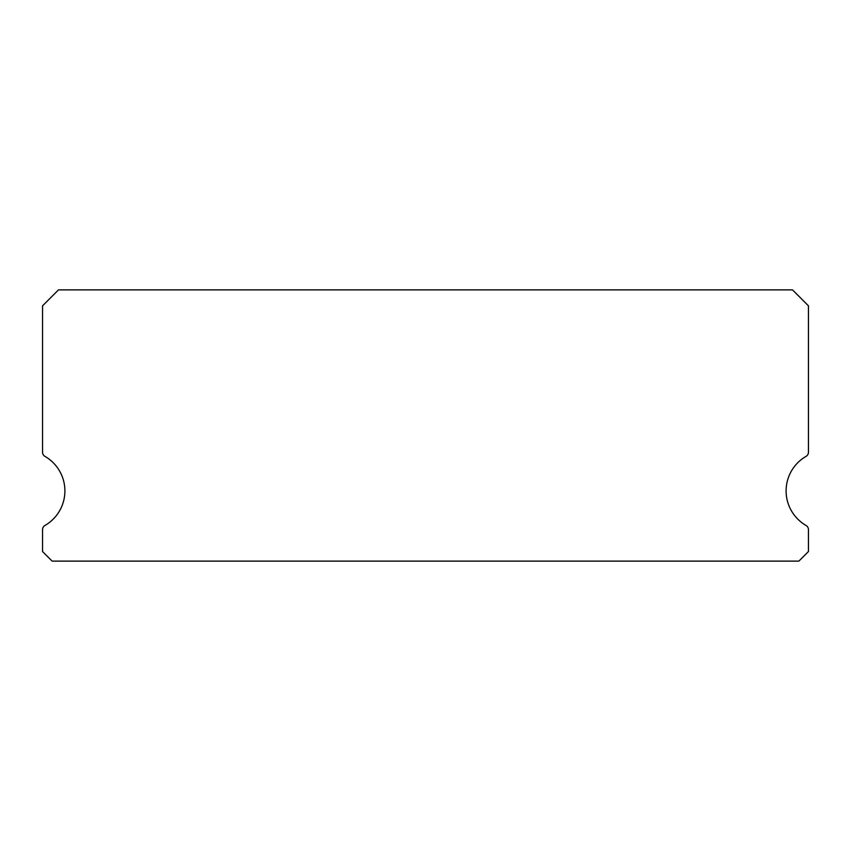 <?xml version="1.0" encoding="UTF-8"?>
<svg xmlns="http://www.w3.org/2000/svg" width="851" height="851" viewBox="0 0 851 851"><rect width="100%" height="100%" fill="white"/><g stroke="black" fill="none" stroke-linecap="round" stroke-linejoin="round"><path stroke-width="1.28" d="M806.057 525.471A39.891 39.891 0 0 1 806.057 456.37A4.787 4.787 0 0 0 808.45 452.232L808.45 305.828L792.494 289.872L58.506 289.872L42.55 305.828L42.55 452.232A4.787 4.787 0 0 0 44.943 456.37A39.891 39.891 0 0 1 44.943 525.471A4.787 4.787 0 0 0 42.55 529.609L42.55 551.554L52.124 561.128L798.876 561.128L808.45 551.554L808.45 529.609A4.787 4.787 0 0 0 806.057 525.471"/></g></svg>
